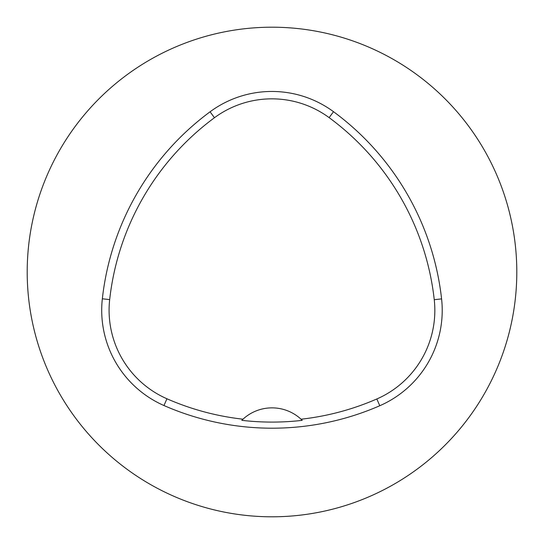 <?xml version="1.0" encoding="UTF-8"?>
<svg xmlns="http://www.w3.org/2000/svg" width="544" height="544" viewBox="0 0 544 544"><rect width="100%" height="100%" fill="white"/><g stroke="black" fill="none" stroke-linecap="round" stroke-linejoin="round"><path stroke-width="0.82" d="M27.2 272A244.8 244.8 0 0 1 394.4 59.996A244.8 244.8 0 0 1 394.4 484.004A244.8 244.8 0 0 1 27.2 272M102.34 298.792A269.28 269.28 0 0 1 210.072 111.792A104.04 104.04 0 0 1 333.506 111.69A269.28 269.28 0 0 1 441.585 298.894A104.04 104.04 0 0 1 379.78 405.736A269.28 269.28 0 0 1 163.968 405.532A104.04 104.04 0 0 1 102.34 298.792L109.677 299.601A261.902 261.902 0 0 1 214.458 117.728A96.662 96.662 0 0 1 329.127 117.633A261.902 261.902 0 0 1 434.248 299.703A96.662 96.662 0 0 1 376.829 398.97A261.902 261.902 0 0 1 301.05 419.213L302.24 420.356A263.167 263.167 0 0 1 241.788 420.335L242.978 419.193A261.902 261.902 0 0 1 166.933 398.772A96.662 96.662 0 0 1 109.677 299.601M242.978 419.193A42.84 42.84 0 0 1 301.05 419.213M214.458 117.728L210.072 111.792M329.127 117.633L333.506 111.69M434.248 299.703L441.585 298.894M376.829 398.97L379.78 405.736M166.933 398.772L163.968 405.532"/></g></svg>

